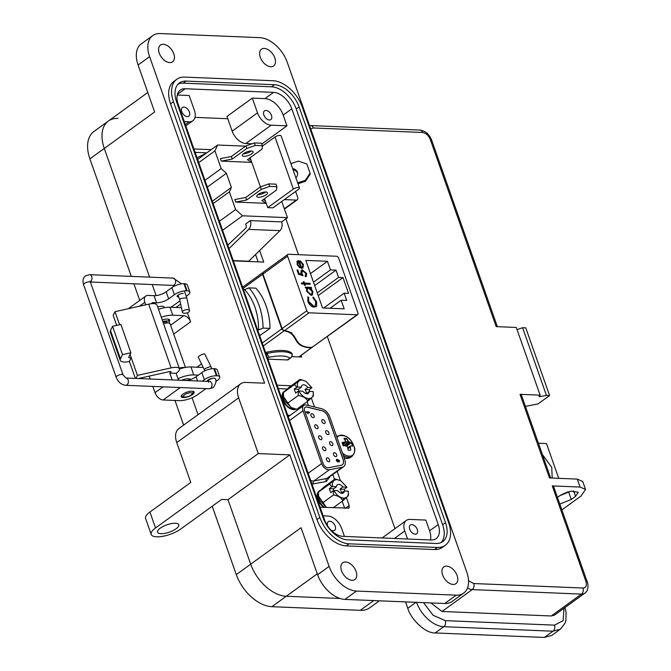 <?xml version="1.0" encoding="UTF-8"?>
<svg xmlns="http://www.w3.org/2000/svg" width="671" height="671" viewBox="0 0 671 671"><rect width="100%" height="100%" fill="white"/><g stroke="black" fill="none" stroke-linecap="round" stroke-linejoin="round"><path stroke-width="1.01" d="M195.127 152.351L206.811 152.837L195.127 152.351M255.559 254.502L258.15 261.875L255.559 254.502M278.331 388.61L287.129 388.97M307.125 401.703L308.467 405.502M332.774 474.523L334.493 479.413M342.185 501.254L344.651 508.257M285.863 218.821L298.494 254.686M327.339 336.59L394.976 528.647M194.976 117.375L227.796 118.733M259.652 250.501L263.737 262.101L233.34 260.851M193.927 148.945L211.197 149.658M301.128 355.563L301.64 357.022L292.103 356.628M311.378 398.146L314.489 406.97M337.152 471.344L340.382 480.511M346.437 497.697L349.188 505.515L349.054 508.106L320.109 507.242M277.131 385.204L291.248 385.783M346.152 446.324L351.319 442.843A19.4 7.683 156.5 0 0 349.767 442.332L345.976 445.603M350.983 445.804L350.983 445.804A19.4 5.611 -15.4 0 1 352.493 446.19A6.811 4.169 54.1 0 0 352.099 444.521A6.811 4.169 54.1 0 0 351.319 442.843M344.013 445.754L342.965 444.277L348.056 440.797A19.4 14.787 -83.9 0 0 346.605 438.591A6.811 4.169 54.1 0 0 345.196 438.297A6.811 4.169 54.1 0 0 343.946 438.482A19.4 12.707 89.1 0 1 345.305 440.679L345.347 440.805A19.342 9.092 111.5 0 1 345.422 441.543L345.339 441.728A19.342 1.912 142.2 0 0 344.768 442.088L342.529 444.101A6.811 4.169 54.1 0 0 343.309 445.812A19.4 5.611 -15.4 0 1 345.875 445.594L349.666 442.29A19.342 12.397 174.4 0 0 348.979 441.879L344.038 445.737M342.47 453.034A11.868 7.272 54.1 0 0 352.208 455.424A11.868 7.272 54.1 0 0 353.843 445.972A11.868 7.272 54.1 0 0 345.406 436.116A11.868 7.272 54.1 0 0 337.094 437.76M350.455 446.081L347.704 447.783M347.855 448.656L350.321 447.096A19.342 11.164 -60.3 0 0 350.371 446.265M350.321 447.096L347.872 448.79M345.875 445.594L346.01 445.611A19.342 10.333 2.5 0 1 346.823 445.93L347.041 446.131A19.342 14.166 58.9 0 1 347.528 446.978L347.578 447.129A19.4 12.707 89.1 0 1 348.031 450.065A6.811 4.169 54.1 0 0 350.514 450.224A6.811 4.169 54.1 0 0 350.681 450.174A19.4 14.787 -83.9 0 0 350.329 447.238M342.512 444.051L344.651 442.122A19.4 7.683 156.5 0 0 342.135 442.466A6.811 4.169 54.1 0 0 342.537 444.127M345.364 441.703L342.579 444.261L345.422 441.543M348.056 440.797L343.032 444.412M343.795 445.552L348.761 441.677A19.342 16.23 -119.9 0 0 348.148 440.914M345.079 440.268L346.605 438.591M311.956 484.101L326.274 481.518L330.132 476.435M334.393 452.69A2.231 1.367 -125.9 0 1 336.456 454.284A2.231 1.367 -125.9 0 1 336.397 456.465A2.231 1.367 -125.9 0 1 335.785 456.632A2.231 1.367 -125.9 0 1 333.722 455.039A2.231 1.367 -125.9 0 1 333.789 452.858A2.231 1.367 -125.9 0 1 334.393 452.69M319.589 435.781A2.231 1.367 -125.9 0 1 321.652 437.375A2.231 1.367 -125.9 0 1 321.594 439.555A2.231 1.367 -125.9 0 1 320.981 439.723A2.231 1.367 -125.9 0 1 318.918 438.129A2.231 1.367 -125.9 0 1 318.977 435.949A2.231 1.367 -125.9 0 1 319.589 435.781M311.822 413.73A2.231 1.367 -125.9 0 1 313.885 415.324A2.231 1.367 -125.9 0 1 313.827 417.505A2.231 1.367 -125.9 0 1 313.214 417.672A2.231 1.367 -125.9 0 1 311.151 416.079A2.231 1.367 -125.9 0 1 311.218 413.898A2.231 1.367 -125.9 0 1 311.822 413.73M326.634 430.639A2.231 1.367 -125.9 0 1 328.698 432.233A2.231 1.367 -125.9 0 1 328.631 434.414A2.231 1.367 -125.9 0 1 328.018 434.582A2.231 1.367 -125.9 0 1 325.955 432.988A2.231 1.367 -125.9 0 1 326.022 430.807A2.231 1.367 -125.9 0 1 326.634 430.639M322.751 419.61A2.231 1.367 -125.9 0 1 324.814 421.203A2.231 1.367 -125.9 0 1 324.747 423.393A2.231 1.367 -125.9 0 1 324.135 423.56A2.231 1.367 -125.9 0 1 322.072 421.958A2.231 1.367 -125.9 0 1 322.139 419.778A2.231 1.367 -125.9 0 1 322.751 419.61M330.518 441.661A2.231 1.367 -125.9 0 1 332.581 443.254A2.231 1.367 -125.9 0 1 332.514 445.435A2.231 1.367 -125.9 0 1 331.902 445.611A2.231 1.367 -125.9 0 1 329.838 444.009A2.231 1.367 -125.9 0 1 329.906 441.828A2.231 1.367 -125.9 0 1 330.518 441.661M315.705 424.751A2.231 1.367 -125.9 0 1 317.769 426.353A2.231 1.367 -125.9 0 1 317.71 428.534A2.231 1.367 -125.9 0 1 317.098 428.702A2.231 1.367 -125.9 0 1 315.035 427.108A2.231 1.367 -125.9 0 1 315.093 424.919A2.231 1.367 -125.9 0 1 315.705 424.751M323.472 446.802A2.231 1.367 -125.9 0 1 325.536 448.396A2.231 1.367 -125.9 0 1 325.477 450.585A2.231 1.367 -125.9 0 1 324.865 450.753A2.231 1.367 -125.9 0 1 322.801 449.159A2.231 1.367 -125.9 0 1 322.86 446.97A2.231 1.367 -125.9 0 1 323.472 446.802M327.356 457.832A2.231 1.367 -125.9 0 1 329.419 459.425A2.231 1.367 -125.9 0 1 329.36 461.606A2.231 1.367 -125.9 0 1 328.748 461.774A2.231 1.367 -125.9 0 1 326.685 460.18A2.231 1.367 -125.9 0 1 326.743 457.999A2.231 1.367 -125.9 0 1 327.356 457.832M313.374 484.051A2.281 1.736 78.9 0 1 313.86 480.99L329.352 469.767A6.853 4.202 -125.9 0 1 328.547 469.826A6.853 4.202 -125.9 0 1 321.602 463.56L308.148 473.298M327.834 467.804A4.571 2.801 -125.9 0 1 323.204 463.627L304.617 410.845A4.571 2.801 -125.9 0 1 305.146 407.272A4.571 2.801 -125.9 0 1 306.983 407.012L322.063 410.702A6.853 4.202 -125.9 0 1 328.144 416.842L343.141 459.417A6.853 4.202 -125.9 0 1 342.344 464.768A6.853 4.202 -125.9 0 1 341.271 465.229L328.371 467.762A4.571 2.801 -125.9 0 1 327.834 467.804M289.889 415.5L287.674 415.156M289.562 420.516L303.015 410.778A6.853 4.202 -125.9 0 1 303.804 405.427A6.853 4.202 -125.9 0 1 306.555 405.032L321.644 408.723A9.134 5.603 -125.9 0 1 329.755 416.909L344.743 459.484A9.134 5.603 -125.9 0 1 343.686 466.622A9.134 5.603 -125.9 0 1 342.252 467.234L326.752 478.448A9.134 5.603 54.1 0 0 328.194 477.836L343.686 466.622M329.352 469.767L342.252 467.234M303.015 410.778L321.602 463.56M337.832 461.95L336.322 460.616L336.498 459.484L337.454 459.291L339.627 460.818L339.182 461.9L339.048 460.683L337.899 460.029L338.436 460.784L337.832 461.95L338.276 461.841M338.83 461.111L339.048 460.683M342.311 464.793A6.853 4.202 54.1 0 0 343.066 459.467L328.077 416.892A6.853 4.202 54.1 0 0 321.996 410.753L306.907 407.071A4.571 2.801 54.1 0 0 305.112 407.305M308.106 413.68L306.026 411.835L309.272 411.969L309.549 412.757L307.234 412.665L308.106 413.68M336.431 459.543L337.454 459.291M338.436 460.784L337.689 462.051M337.899 460.029L338.285 460.893M338.687 461.212L338.905 460.784L338.687 461.212M339.627 460.818L339.031 462.009M337.312 459.4L339.484 460.918M307.234 412.665L307.964 413.789M309.272 411.969L309.365 412.749M306.068 411.952L309.121 412.078M337.84 460.625L337.379 461.262L337.698 460.725L337.379 461.262L336.716 460.734L337.186 460.063L337.84 460.625L337.53 461.162L336.859 460.625L337.186 460.063M298.343 395.462C303.149 396.175 306.286 398.096 307.771 401.233L313.34 396.083L313.231 391.814A14.913 5.125 160.6 0 0 313.206 391.646A14.913 5.125 160.6 0 0 313.198 391.596C313.751 396.091 312.208 398.423 308.576 398.582C304.726 398.113 301.472 395.588 298.83 391A14.913 5.125 160.6 0 0 298.234 391.193L298.343 395.462L287.238 403.506C284.286 401.09 283.003 397.45 283.388 392.585L288.966 387.435L300.08 379.392L294.502 384.542L296.825 387.209A14.913 5.125 -19.4 0 1 297.429 387.016C296.876 382.52 298.41 380.189 302.042 380.029L305.833 381.229L311.789 387.612A14.913 5.125 -19.4 0 1 311.822 387.83L309.23 389.708L304.936 389.532A5.083 3.112 -125.9 0 1 306.001 391.537A5.083 3.112 -125.9 0 1 306.337 393.516L309.214 391.428L313.198 391.596M298.788 391.017A5.083 3.112 -125.9 0 1 298.536 389.264L301.413 387.184A5.083 3.112 54.1 0 1 302.327 385.188A5.083 3.112 54.1 0 1 307.813 387.444L304.936 389.532M308.576 398.582A15.081 10.728 -87.6 0 1 307.771 401.233L296.657 409.276L290.904 407.431L283.464 396.569M291.566 407.792L287.238 403.506M309.843 391.453L309.23 389.708M305.833 381.237L300.08 379.392A15.081 10.728 -87.6 0 1 302.042 380.029M296.825 387.209L294.233 389.088L295.634 393.072L298.234 391.193M283.59 397.341L283.388 392.577L294.502 384.542M311.789 387.612L307.813 387.444M294.233 389.088L298.536 389.264M297.429 387.016L301.413 387.184M309.214 391.428A5.083 3.112 54.1 0 1 308.291 393.424A5.083 3.112 54.1 0 1 302.814 391.168L298.83 391M333.403 495.022C338.209 495.726 341.346 497.647 342.831 500.792L348.4 495.634L348.283 491.365A14.913 5.125 160.6 0 0 348.266 491.206A14.913 5.125 160.6 0 0 348.257 491.147C348.811 495.651 347.268 497.983 343.636 498.134C339.786 497.672 336.532 495.139 333.89 490.56A14.913 5.125 160.6 0 0 333.286 490.753L333.403 495.022L322.298 503.065C319.346 500.641 318.062 497.001 318.448 492.145L324.026 486.987L335.139 478.943L329.562 484.101L331.885 486.769A14.913 5.125 -19.4 0 1 332.489 486.576C331.935 482.072 333.47 479.748 337.102 479.589L340.893 480.788L346.848 487.171A14.913 5.125 -19.4 0 1 346.882 487.389L344.29 489.26L339.996 489.084A5.083 3.112 -125.9 0 1 341.061 491.097A5.083 3.112 -125.9 0 1 341.396 493.068L344.273 490.987L348.257 491.147M333.848 490.568A5.083 3.112 -125.9 0 1 333.588 488.823L336.473 486.735A5.083 3.112 54.1 0 1 337.387 484.747A5.083 3.112 54.1 0 1 342.873 487.003L339.996 489.084M326.249 507.15L318.524 496.121M325.963 506.991L322.298 503.065M348.266 491.206L348.4 495.634M333.168 507.779L342.831 500.792A15.081 10.728 -87.6 0 0 343.636 498.134M344.902 491.013L344.29 489.26M340.893 480.788L335.139 478.943A15.081 10.728 -87.6 0 1 337.102 479.589M331.885 486.769L329.293 488.647L330.694 492.631L333.286 490.753M318.65 496.892L318.448 492.128L329.562 484.101M346.848 487.171L342.873 487.003M329.293 488.647L333.588 488.823M332.489 486.576L336.473 486.735M344.273 490.987A5.083 3.112 54.1 0 1 343.351 492.975A5.083 3.112 54.1 0 1 337.874 490.719L333.89 490.56M323.917 507.402A10.677 6.542 -125.9 0 1 317.635 498.754A10.677 6.542 -125.9 0 1 319.086 491.088A10.677 6.542 -125.9 0 1 319.295 490.946M295.97 409.184A10.677 6.542 -125.9 0 1 284.672 403.565A10.677 6.542 -125.9 0 1 284.026 391.529A10.677 6.542 -125.9 0 1 284.236 391.394M243.053 288.438L262.579 274.296L281.795 328.857L262.269 342.998M259.677 335.659L270.036 328.379A54.594 38.834 -87.6 0 0 255.869 288.161L248.924 287.867A54.594 38.834 92.4 0 1 263.082 328.094L270.036 328.379M309.079 312.812L357.073 314.783L311.94 347.461C291.566 347.402 300.205 333.177 284.571 330.551L309.079 312.812A2.248 1.376 -125.9 0 1 306.798 310.757L282.164 328.589A2.248 1.376 54.1 0 0 282.608 329.436L282.239 329.704A2.248 1.376 -125.9 0 1 281.795 328.857M282.986 329.805L284.202 330.82C299.476 333.286 291.071 347.653 311.579 347.721L298.889 356.905M282.374 329.822L284.571 330.551M262.579 274.296A2.248 1.376 -125.9 0 1 262.436 273.466L262.822 273.483M262.436 273.466L262.806 273.198A2.248 1.376 54.1 0 0 262.948 274.036L287.591 256.196A2.248 1.376 -125.9 0 1 287.851 254.443A2.248 1.376 -125.9 0 1 288.463 254.267L336.456 256.247A2.248 1.376 -125.9 0 1 338.738 258.301L357.945 312.862A2.248 1.376 -125.9 0 1 357.685 314.615A2.248 1.376 -125.9 0 1 357.073 314.783M242.617 287.188L263.141 272.359M257.773 330.241L263.082 328.094M243.615 290.023L248.924 287.867M323.69 307.989L344.139 293.185L346.706 300.465L341.17 300.239L330.098 308.257M313.483 282.206L330.484 269.893L336.02 270.119L314.674 285.578M336.02 270.119L338.587 277.408L317.24 292.858M318.188 295.55L342.998 277.584L348.551 293.37L344.139 293.185M292.338 354.54L291.315 357.467L289.922 358.088C286.064 355.563 279.119 355.278 269.088 357.232L267.075 353.491A35.169 12.095 -19.4 0 1 292.338 354.54L291.893 353.281A35.169 12.095 160.6 0 0 266.63 352.233L265.75 352.879M287.591 256.196L306.798 310.757M282.164 328.589L262.948 274.036M330.484 269.893L327.456 261.296L305.808 260.407L322.55 307.947L344.198 308.836L341.17 300.239M300.491 260.977L300.432 261.807L302.722 264.693L302.386 267.15L301.455 267.41L299.031 260.524L297.211 261.271L297.102 264.324L299.3 267.377L301.648 268.35L302.948 267.997L303.426 264.609L300.491 260.977M301.346 282.977L301.682 283.925L304.148 284.026L304.617 285.376L305.372 285.41L304.894 284.059L310.245 284.278L309.918 283.33L304.559 283.112L304.089 281.761L303.334 281.728L303.812 283.078L301.346 282.977M308.744 297.681L307.947 296.834L307.821 301.354C309.222 304.81 311.336 306.756 314.162 307.201L316.67 305.993L316.595 301.707L313.231 297.052L313.022 297.857L315.739 301.673L315.269 305.901L313.885 306.261L308.694 301.447L308.744 297.681L307.695 297.219M342.998 277.584L338.587 277.408M311.344 287.389L305.238 287.138L305.573 288.077L306.697 288.127L306.563 291.189L311.126 295.366L312.367 295.047L312.887 291.482L310.623 288.287L311.68 288.329L311.344 287.389L311.21 288.312M297.849 270.061L296.993 270.019L298.52 274.347L303.074 275.596L301.833 273.256L302.78 270.79L305.842 273.55L305.154 275.815L305.49 276.762L306.295 276.46L306.714 273.642L302.478 269.851L301.296 270.145L300.91 273.055L301.514 274.296L299.115 273.642L297.849 270.061L297.488 270.321L298.746 273.902L299.115 273.642M305.196 275.915L305.607 275.622L305.154 275.815M301.858 271.134L302.78 270.79M327.456 261.296L310.455 273.609M311.94 347.461L357.685 314.615M312.535 346.815L299.249 356.922M297.672 342.369L291.239 332.413M291.315 357.467L288.228 359.706A3.145 1.929 -125.9 0 1 287.364 359.941L267.947 359.144M266.186 354.137L267.075 353.491L266.63 352.233M300.122 261.245L303.057 264.869L303.426 264.609M303.057 264.869L302.755 268.115M296.842 261.539L299.031 260.524M298.67 260.784L301.094 267.67L301.455 267.41M301.094 267.67L302.185 267.276M301.447 283.263L303.812 283.078M303.435 282.013L304.089 281.761M303.72 282.03L304.198 283.38L304.559 283.112M304.198 283.38L309.918 283.33M309.549 283.598L309.784 284.261M304.902 285.393L304.894 284.059M308.694 301.447L308.375 297.941M308.333 301.715L313.516 306.521L313.885 306.261M313.516 306.521L315.076 306.026M312.862 297.312L316.234 301.967L316.595 301.707M316.234 301.967L316.67 305.993M316.301 306.253L315.806 306.857M305.339 287.414L310.975 287.649M312.887 291.482L312.527 291.742L310.254 288.555L310.623 288.287M312.527 291.742L312.183 295.156M298.746 273.902L301.514 274.296M301.128 270.287L302.478 269.851M302.109 270.111L306.353 273.911L306.714 273.642M306.353 273.911L306.11 276.578M302.411 271.059L301.833 273.256M301.464 273.525L302.713 275.865M298.738 266.58L300.675 267.276L298.738 266.58L297.463 264.567L298.251 261.698M297.958 261.816L298.62 261.438L300.675 267.276M311.529 294.275L310.438 294.686L306.941 291.474L307.503 288.605M299.107 266.312L297.832 264.307L297.463 264.567M297.832 264.307L298.62 261.438M306.941 291.474L307.67 288.455L308.635 288.203L312.132 291.415L311.721 294.158L310.807 294.418L307.31 291.206M295.869 177.773A5.712 5.351 -7.2 0 0 292.657 168.639M293.017 169.662A5.712 5.351 172.8 0 1 297.63 173.747M265.783 191.981A5.712 1.963 160.6 0 0 259.643 193.558A5.712 1.963 160.6 0 0 256.741 196.528A5.712 1.963 160.6 0 0 258.469 197.274A5.712 1.963 160.6 0 0 264.609 195.706A5.712 1.963 160.6 0 0 267.511 192.736A5.712 1.963 160.6 0 0 265.783 191.981M251.357 151.017A5.712 1.963 160.6 0 0 245.217 152.594A5.712 1.963 160.6 0 0 242.315 155.563A5.712 1.963 160.6 0 0 244.043 156.309A5.712 1.963 160.6 0 0 250.191 154.741A5.712 1.963 160.6 0 0 253.084 151.772A5.712 1.963 160.6 0 0 251.357 151.017M204.974 180.314L221.178 168.58L226.395 173.277L231.378 187.444L229.373 191.847L213.168 203.573M281.761 201.459L287.465 217.664L242.558 215.81L235.605 209.545L229.373 191.847M295.609 191.428L297.63 197.148A3.422 2.097 -125.9 0 1 297.228 199.824A3.422 2.097 -125.9 0 1 296.288 200.084L284.345 199.589M221.178 168.58L214.946 150.874L217.622 145.011L245.628 146.161M267.729 207.624L293.353 189.079L275.001 136.993A3.716 1.275 -19.4 0 1 278.683 135.492A3.716 1.275 -19.4 0 1 281.115 135.861L299.459 187.955A3.716 1.275 160.6 0 1 298.561 189.297L272.946 207.842L267.729 207.624L266.219 203.33L235.739 202.072L246.651 200.008L261.271 189.423L269.667 186.412L276.88 186.714L276.502 190.052L261.883 200.637L266.219 203.33L264.584 198.683M276.88 186.714L275.991 184.181L268.777 183.888L260.382 186.89L245.762 197.475L234.85 199.547L235.739 202.072M262.789 193.609L262.395 192.485M260.423 186.882L251.793 162.365L221.321 161.107L232.225 159.044L246.844 148.459L255.24 145.448L262.453 145.741L262.076 149.088L247.465 159.673L251.793 162.365L250.157 157.719M262.453 145.741L261.564 143.217L254.351 142.923L245.955 145.926L231.336 156.511L220.424 158.582L221.321 161.107M197.635 159.48L217.622 145.011M198.742 162.608L214.946 150.874M207.356 187.066L226.395 173.277M231.378 187.444L212.338 201.225M219.4 221.279L235.605 209.545M222.571 230.279L242.558 215.81M227.813 245.167L245.687 228.207A1.904 1.359 -87.6 0 0 246.182 225.733L245.594 224.047L250.342 220.608L281.619 221.891L287.465 217.664M281.619 221.891A6.853 4.873 92.4 0 1 279.941 230.656L248.488 261.472M197.048 157.794L206.517 153.047M250.342 220.608A6.853 4.873 92.4 0 1 248.664 229.365L229.021 248.58M248.689 261.22L233.248 260.591M275.001 136.993L262.411 146.102M299.459 187.955A3.716 1.275 160.6 0 0 297.027 187.578A3.716 1.275 160.6 0 0 293.353 189.079M251.189 151.017A5.712 1.963 -19.4 0 1 243.321 153.785M250.904 159.832L248.924 158.608M254.351 142.923L255.24 145.448M245.955 145.926L246.844 148.459M231.336 156.511L232.225 159.044M265.615 191.981A5.712 1.963 -19.4 0 1 257.748 194.749M265.322 200.797L263.351 199.572M268.777 183.888L269.667 186.412M260.382 186.89L261.271 189.423M245.762 197.475L246.651 200.008M305.464 181.321L310.187 174.158L310.061 173.16L305.339 180.323L305.464 181.321L297.974 183.745M290.879 163.598L298.57 161.107L306.857 164.059L310.061 173.16M305.339 180.323L297.647 182.814M130.065 354.431L131.206 357.693L129.386 361.426A12.304 4.227 -19.4 0 1 120.277 360.402A12.304 4.227 -19.4 0 1 120.461 358.859L122.533 354.624L130.879 352.77L128.807 356.997A3.313 1.141 160.6 0 0 128.757 357.417A3.313 1.141 160.6 0 0 131.206 357.693L137.438 375.391L171.139 367.893A11.239 3.867 -19.4 0 1 179.459 368.832A11.239 3.867 -19.4 0 1 176.75 372.883L176.112 373.344L169.797 373.084L170.434 372.623A2.248 0.772 160.6 0 0 170.979 371.818A2.248 0.772 160.6 0 0 170.3 371.516A2.248 0.772 160.6 0 0 169.318 371.625L138.327 378.528M192.057 391.21A6.853 2.357 160.6 0 0 184.684 393.089A6.853 2.357 160.6 0 0 181.204 396.662A6.853 2.357 160.6 0 0 183.275 397.559A6.853 2.357 160.6 0 0 190.648 395.672A6.853 2.357 160.6 0 0 194.129 392.107A6.853 2.357 160.6 0 0 192.057 391.21M212.548 378.385A3.825 1.317 160.6 0 0 208.765 379.551A3.825 1.317 160.6 0 0 207.054 381.354M164.412 307.704L164.21 307.142A6.853 2.357 160.6 0 0 162.13 306.244A6.853 2.357 160.6 0 0 157.668 306.957M183.2 293.403A3.825 1.317 160.6 0 0 179.09 294.46A3.825 1.317 160.6 0 0 177.152 296.448A3.825 1.317 160.6 0 0 178.31 296.951A3.825 1.317 160.6 0 0 178.729 296.943M179.459 368.832L157.014 305.104A11.239 3.867 160.6 0 0 148.702 304.164L115.001 311.671L119.606 324.739M135.961 378.427L137.438 375.391M129.386 361.426L135.357 378.402M115.001 311.671L113.173 315.404L116.687 325.385M176.112 373.344L177.89 378.402A2.281 1.401 54.1 0 0 179.358 380.214M172.204 379.92L169.797 373.084M120.277 360.402L110.304 332.078A12.304 4.227 -19.4 0 1 110.489 330.535L112.56 326.307L120.897 324.445L130.879 352.77M145.758 304.819L144.869 302.285A7.993 4.898 -125.9 0 1 145.792 296.037A7.993 4.898 -125.9 0 1 147.989 295.433L154.095 295.685L156.595 302.764A8.991 3.095 160.6 0 0 168.656 298.863L174.41 294.695A8.991 3.095 -19.4 0 1 186.479 290.786L187.108 290.82A8.991 3.095 -19.4 0 1 189.834 291.994A8.991 3.095 -19.4 0 1 187.67 295.24L186.228 296.288M151.797 303.326L152.778 302.613A2.281 1.401 54.1 0 0 152.158 302.78A2.281 1.401 54.1 0 0 151.738 303.686M152.778 302.613L156.595 302.764M205.98 388.61L197.45 394.783A13.487 4.638 -19.4 0 1 179.35 400.646L163.137 399.975A7.993 4.898 -125.9 0 1 155.035 392.669L152.837 386.421M150.229 379.014L149.197 376.104M128.32 308.702A7.993 4.898 -125.9 0 1 128.53 308.534L145.792 296.037M202.256 381.162L204.336 379.66A8.991 3.095 -19.4 0 1 216.398 375.752L217.027 375.777A8.991 3.095 -19.4 0 1 219.752 376.959A8.991 3.095 -19.4 0 1 217.589 380.205L215.836 381.472M197.576 380.969L196.083 376.75A8.991 3.095 -19.4 0 1 186.404 380.507M112.56 326.307L122.533 354.624M168.656 298.863L166.165 291.784A8.991 3.095 -19.4 0 1 154.095 295.685M166.165 291.784L171.919 287.616A8.991 3.095 -19.4 0 1 183.988 283.707L184.617 283.732A8.991 3.095 -19.4 0 1 187.343 284.915L189.834 291.994M179.962 300.818L171.046 307.276M196.083 376.75L201.837 372.581A8.991 3.095 -19.4 0 1 213.906 368.673L214.535 368.698A8.991 3.095 -19.4 0 1 217.261 369.88L219.752 376.959M184.03 396.863A4.571 1.568 -19.4 0 1 185.179 394.422A4.571 1.568 -19.4 0 1 190.774 392.787A4.571 1.568 -19.4 0 1 192.057 394.036A4.571 1.568 -19.4 0 1 184.928 397.022A4.571 1.568 -19.4 0 1 184.03 396.863L181.405 395.815A6.853 2.357 -19.4 0 1 181.313 395.781M193.491 391.487A6.853 2.357 -19.4 0 1 193.441 391.579L192.057 394.036M179.224 368.161A6.853 2.357 -19.4 0 1 184.701 367.582M185.448 367.44L170.082 323.825A6.853 2.357 160.6 0 0 163.548 323.64M179.484 368.916A4.571 1.568 -19.4 0 1 180.65 368.639M167.347 322.927L167.222 322.558A4.571 1.568 160.6 0 0 163.095 322.365M169.025 323.061A6.853 2.357 160.6 0 0 169.369 321.795A6.853 2.357 160.6 0 0 162.835 321.619M211.759 368.79L211.097 366.911L210.073 366.651L205.276 368.513L204.378 369.763L198.247 357.232A3.649 0.788 153.9 0 1 199.195 356.083A3.649 0.788 153.9 0 1 202.625 354.296A3.649 0.788 153.9 0 1 204.798 354.028L211.097 366.911M179.769 299.903L180.616 298.486L186.781 297.849L189.524 310.681A3.649 1.686 -12.1 0 1 188.677 312.107A3.649 1.686 -12.1 0 1 184.886 313.256A3.649 1.686 -12.1 0 1 182.395 312.208A3.649 1.686 -12.1 0 1 183.242 310.782A3.649 1.686 -12.1 0 1 187.041 309.625A3.649 1.686 -12.1 0 1 189.524 310.681M379.375 600.813L369.897 607.666A35.068 21.497 -125.9 0 1 360.268 610.325L271.872 606.685A35.068 21.497 -125.9 0 1 236.301 574.602L212.229 506.244M183.653 425.095L174.98 400.461M139.744 300.415L133.89 283.791M131.281 276.385L89.897 158.859A35.068 21.497 -125.9 0 1 93.957 131.474L108.35 121.057A35.068 21.497 -125.9 0 1 117.97 118.398M152.728 35.588A26.974 16.532 -125.9 0 1 160.134 33.55L259.903 37.66A26.974 16.532 -125.9 0 1 287.263 62.336L466.764 572.061A26.974 16.532 -125.9 0 1 463.644 593.13A26.974 16.532 -125.9 0 1 456.238 595.169L356.469 591.059A26.974 16.532 -125.9 0 1 329.109 566.383L289.847 454.879L258.268 453.579L238.641 397.828A17.983 11.021 -125.9 0 1 240.721 383.787A17.983 11.021 -125.9 0 1 245.661 382.42L264.6 383.2L149.608 56.666A26.974 16.532 -125.9 0 1 152.728 35.588L141.22 43.925A26.974 16.532 -125.9 0 0 138.1 64.995L154.649 111.99L104.29 148.442A35.068 21.497 -125.9 0 1 108.35 121.057A35.068 21.497 -125.9 0 0 104.29 148.442L149.608 277.14L104.29 148.442L89.897 158.859M271.872 606.685L286.257 596.267L340.088 598.482L286.257 596.267A35.068 21.497 -125.9 0 1 250.694 564.185L227.972 499.677L221.656 499.417L180.801 529A17.983 6.182 160.6 0 1 162.969 536.272A17.983 6.182 160.6 0 1 151.201 534.452L145.599 518.524A17.983 6.182 -19.4 0 1 149.927 512.032L155.538 527.96L258.268 453.579M198.046 414.678L192.082 397.769L198.046 414.678M156.108 295.592L152.216 284.546L156.108 295.592M264.324 48.438A10.342 6.341 54.1 0 0 261.48 49.226A10.342 6.341 54.1 0 0 261.187 59.35A10.342 6.341 54.1 0 0 270.774 66.756A10.342 6.341 54.1 0 0 273.609 65.976A10.342 6.341 54.1 0 0 273.902 55.844A10.342 6.341 54.1 0 0 264.324 48.438M163.288 44.278A10.342 6.341 54.1 0 0 160.453 45.058A10.342 6.341 54.1 0 0 160.159 55.19A10.342 6.341 54.1 0 0 169.746 62.596A10.342 6.341 54.1 0 0 172.581 61.807A10.342 6.341 54.1 0 0 172.875 51.684A10.342 6.341 54.1 0 0 163.288 44.278M345.599 561.962A10.342 6.341 54.1 0 0 342.755 562.743A10.342 6.341 54.1 0 0 342.462 572.875A10.342 6.341 54.1 0 0 352.049 580.281A10.342 6.341 54.1 0 0 354.892 579.501A10.342 6.341 54.1 0 0 355.185 569.369A10.342 6.341 54.1 0 0 345.599 561.962M446.626 566.123A10.342 6.341 54.1 0 0 443.791 566.911A10.342 6.341 54.1 0 0 443.497 577.035A10.342 6.341 54.1 0 0 453.076 584.441A10.342 6.341 54.1 0 0 455.919 583.661A10.342 6.341 54.1 0 0 456.213 573.529A10.342 6.341 54.1 0 0 446.626 566.123M162.239 319.941A7.415 2.55 -19.4 0 1 169.654 320.025A7.415 2.55 -19.4 0 1 169.243 321.434M181.581 380.306A7.415 2.55 -19.4 0 1 190.539 379.492M160.973 533.688A11.239 3.867 -19.4 0 1 157.568 532.212A11.239 3.867 -19.4 0 1 163.271 526.358A11.239 3.867 -19.4 0 1 175.366 523.271A11.239 3.867 -19.4 0 1 178.771 524.747A11.239 3.867 -19.4 0 1 173.059 530.602A11.239 3.867 -19.4 0 1 160.973 533.688M411.835 524.596A5.393 3.305 54.1 0 0 410.358 525.007A5.393 3.305 54.1 0 0 410.199 530.291A5.393 3.305 54.1 0 0 415.198 534.158A5.393 3.305 54.1 0 0 416.683 533.747A5.393 3.305 54.1 0 0 416.834 528.463A5.393 3.305 54.1 0 0 411.835 524.596M330.82 529.939A5.393 3.305 54.1 0 0 334.594 530.367A5.393 3.305 54.1 0 0 335.223 526.148A5.393 3.305 54.1 0 0 328.27 521.627A5.393 3.305 54.1 0 0 327.641 525.838A5.393 3.305 54.1 0 0 327.775 526.181M181.799 111.688A5.393 3.305 54.1 0 0 188.752 116.217A5.393 3.305 54.1 0 0 189.373 111.998A5.393 3.305 54.1 0 0 182.42 107.477A5.393 3.305 54.1 0 0 181.799 111.688M265.993 110.447A5.393 3.305 54.1 0 0 264.508 110.858A5.393 3.305 54.1 0 0 264.357 116.142A5.393 3.305 54.1 0 0 269.356 120.008A5.393 3.305 54.1 0 0 270.841 119.597A5.393 3.305 54.1 0 0 270.992 114.313A5.393 3.305 54.1 0 0 265.993 110.447M317.274 573.806L286.257 596.267A35.068 21.497 -125.9 0 1 250.694 564.185L227.972 499.677L289.847 454.879M149.927 512.032L190.79 482.449L176.767 442.625A17.983 11.021 -125.9 0 1 178.855 428.576L240.721 383.787M463.644 593.13L452.128 601.459A26.974 16.532 -125.9 0 1 444.722 603.506L344.953 599.396A26.974 16.532 -125.9 0 1 317.601 574.72L301.053 527.725L236.301 574.602M176.783 79.279L173.906 81.359A28.778 17.639 54.1 0 0 170.577 103.837L316.98 519.58A28.778 17.639 54.1 0 0 346.161 545.892L434.565 549.541A28.778 17.639 54.1 0 0 442.466 547.36L445.343 545.28A28.778 17.639 -125.9 0 1 437.442 547.452L349.037 543.812A28.778 17.639 -125.9 0 1 319.857 517.492L173.454 101.749A28.778 17.639 -125.9 0 1 176.783 79.279A28.778 17.639 -125.9 0 1 184.684 77.098L273.089 80.738A28.778 17.639 -125.9 0 1 302.269 107.058L448.673 522.801A28.778 17.639 -125.9 0 1 445.343 545.28M187.427 312.761L190.623 321.82A6.744 4.135 54.1 0 0 183.779 315.655L172.732 315.194A15.735 5.41 160.6 0 0 161.292 317.24M158.482 309.272A15.735 5.41 -19.4 0 1 169.931 307.234L180.977 307.687A6.744 4.135 54.1 0 0 181.43 307.679M179.509 369.008A15.735 5.41 -19.4 0 1 190.958 366.97L202.013 367.423A6.744 4.135 54.1 0 0 203.154 367.272M198.331 375.123L193.768 374.93A15.735 5.41 160.6 0 0 178.008 378.696M155.538 527.96A17.983 6.182 160.6 0 0 151.201 534.452M436.041 543.476A24.282 14.879 54.1 0 0 442.709 541.64A24.282 14.879 54.1 0 0 445.519 522.675L299.107 106.932A24.282 14.879 54.1 0 0 274.489 84.722L186.085 81.082A24.282 14.879 54.1 0 0 179.425 82.919A24.282 14.879 54.1 0 0 176.607 101.883L323.019 517.626A24.282 14.879 54.1 0 0 347.637 539.828L436.041 543.476M178.083 84.101A24.282 14.879 -125.9 0 1 183.208 83.162L271.612 86.811A24.282 14.879 -125.9 0 1 296.23 109.012L442.642 524.756A24.282 14.879 -125.9 0 1 441.166 542.537M431.201 539.979A17.983 11.021 54.1 0 0 436.133 538.62A17.983 11.021 54.1 0 0 438.222 524.571L291.81 108.828A17.983 11.021 54.1 0 0 273.575 92.38L185.171 88.74A17.983 11.021 54.1 0 0 180.239 90.099A17.983 11.021 54.1 0 0 178.15 104.148L324.563 519.891A17.983 11.021 54.1 0 0 342.797 536.339L431.201 539.979M177.236 95.014L189.172 95.508L194.355 110.245A13.487 8.27 -125.9 0 1 192.795 120.78A13.487 8.27 -125.9 0 1 189.096 121.803L184.299 121.602M251.977 143.77L245.854 143.519A13.487 8.27 -125.9 0 1 232.174 131.18L226.991 116.444L252.313 98.109L264.944 98.629A17.983 11.021 -125.9 0 1 283.179 115.085L286.962 125.829L261.849 144.022M407.574 539.006L404.747 530.979A13.487 8.27 -125.9 0 1 406.307 520.444A13.487 8.27 -125.9 0 1 410.015 519.421L425.8 520.075L429.583 530.82A17.983 11.021 -125.9 0 1 430.497 539.954M323.137 515.84L327.926 516.041A13.487 8.27 -125.9 0 1 341.606 528.379L344.433 536.406M286.962 125.829L271.176 125.183A13.487 8.27 -125.9 0 1 257.505 112.845L252.313 98.109M542.369 454.493L551.755 467.326L552.183 478.062M468.526 580.709L473.718 583.535L582.956 588.031C586.051 587.746 587.041 585.565 585.942 581.489A4.496 1.543 -19.4 0 1 587.301 582.076L553.642 486.5L552.283 485.913L580.063 487.054L577.261 479.094L549.482 477.945L520.025 394.322L540.13 395.152L516.293 327.456L496.188 326.626L430.279 139.459C428.501 135.357 425.917 133.026 422.529 132.472L313.29 127.968L310.723 128.966M560.335 495.324L567.918 491.885M577.261 479.094L582.713 481.451L585.523 489.419L581.187 495.911L561.879 509.885M580.063 487.054L585.515 489.419M559.832 504.072L571.264 499.476L575.575 496.347L578.285 492.288L570.937 491.155L559.79 495.701L557.475 497.37M517.073 329.662L522.608 327.716L525.762 327.842L549.599 395.538L538.092 403.875L525.435 406.383M540.13 395.152L539.048 396.771L546.446 395.412L522.608 327.716M546.446 395.412L549.599 395.538M550.648 477.995L521.392 394.909L520.025 394.322M564.219 493.89L564.017 493.319M558.742 478.331L546.496 443.565L538.41 443.229M423.485 602.625L433.181 615.324L445.25 620.633L554.489 625.137L563.145 620.65L563.992 608.253M554.682 614.997L551.268 615.978L442.03 611.474L430.857 602.935M554.489 625.137A4.496 3.196 92.4 0 1 553.013 631.201L560.419 629.155L551.788 635.412L544.382 637.45L435.143 632.946C426.093 633.592 411.155 620.113 407.783 608.278L405.536 601.887M546.521 466.278A15.643 9.587 -125.9 0 1 546.89 467.024L546.806 467.083M548.182 470.975L548.282 470.983A15.643 9.587 -125.9 0 1 548.442 471.721M345.364 508.282L349.188 505.515M343.317 455.424A12.506 7.666 54.1 0 0 348.576 457.312A12.506 7.666 54.1 0 0 352.015 456.364C354.976 453.051 355.588 449.595 353.852 446.005C350.556 437.433 345.053 434.129 337.345 436.108A12.506 7.666 54.1 0 0 336.708 436.662M344.064 457.547A12.506 7.666 54.1 0 0 347.209 458.301A12.506 7.666 54.1 0 0 350.639 457.354L347.402 458.478L344.24 458.05M310.606 480.277A6.853 4.202 54.1 0 0 313.055 481.048A6.853 4.202 54.1 0 0 313.86 480.99L326.752 478.448A2.281 1.736 78.9 0 0 326.274 481.518M289.176 415.332A2.281 1.468 -76.3 0 0 289.369 415.877M303.804 405.427L288.312 416.641A6.853 4.202 54.1 0 0 288.228 416.708M324.823 507.435A10.677 6.542 -125.9 0 1 318.255 499.14A10.677 6.542 -125.9 0 1 319.488 490.795L319.086 491.088M295.726 409.142A10.677 6.542 -125.9 0 1 283.196 399.58A10.677 6.542 -125.9 0 1 284.429 391.243L284.026 391.529M263.309 345.951L284.202 330.82M244.479 289.394C253.68 299.56 258.402 312.971 258.645 329.612M267.645 358.272L269.088 357.232M287.364 359.941L289.922 358.088M284.328 208.748L296.288 200.084M248.664 229.365L279.941 230.656M170.434 372.623L170.048 371.524M171.139 367.893L148.702 304.164M163.137 399.975L180.298 387.553M163.07 386.848L155.035 392.669M144.869 302.285L139.409 306.236M120.461 358.859L110.489 330.535M214.535 368.698L217.027 375.777M216.398 375.752L213.906 368.673M201.837 372.581L204.336 379.66M174.41 294.695L171.919 287.616M184.617 283.732L187.108 290.82M186.479 290.786L183.988 283.707M208.555 382.218L208.371 381.111A3.649 1.258 160.6 0 1 209.251 379.794A3.649 1.258 160.6 0 1 214.141 378.209A3.649 1.258 160.6 0 1 215.248 378.687C216.699 380.541 216.028 383.518 213.244 387.603L209.285 388.752A3.649 2.592 -87.6 0 0 210.577 388.333A3.649 2.592 -87.6 0 0 211.768 383.418A3.649 2.592 -87.6 0 0 209.587 381.464L125.947 378.016A3.649 2.592 92.4 0 1 128.127 379.971A3.649 2.592 92.4 0 1 126.928 384.886A3.649 2.592 92.4 0 1 125.645 385.305C121.183 384.634 118.029 381.967 116.192 377.312L83.581 284.73C82.432 280.604 83.103 277.635 85.586 275.815L89.545 274.665L173.193 278.113A3.649 2.592 -87.6 0 1 175.374 280.067A3.649 2.592 -87.6 0 1 174.183 284.99A3.649 2.592 -87.6 0 1 172.892 285.401L174.234 286.223M125.938 378.016L123.07 374.888A3.649 1.258 160.6 0 0 120.679 374.519A3.649 1.258 160.6 0 0 117.064 375.995A3.649 1.258 160.6 0 0 116.192 377.312M123.07 374.888L90.468 282.306A3.649 1.258 160.6 0 0 88.077 281.937A3.649 1.258 160.6 0 0 84.462 283.414A3.649 1.258 160.6 0 0 83.581 284.73M90.3 281.686A3.649 2.592 -87.6 0 0 90.535 281.543A3.649 2.592 -87.6 0 0 91.734 276.62A3.649 2.592 -87.6 0 0 89.545 274.665M360.268 610.325L373.73 600.579M456.238 595.169L444.722 603.506M138.1 64.995L149.608 56.666M175.919 307.477L180.65 304.055M190.623 321.82L173.697 334.074M196.955 367.213L201.51 363.908M169.931 307.234L172.732 315.194M170.577 325.217L183.779 315.655M190.958 366.97L193.768 374.93M176.767 442.625L238.641 397.828M329.109 566.383L317.601 574.72M344.953 599.396L356.469 591.059M437.442 547.452L434.565 549.541M349.037 543.812L346.161 545.892M319.857 517.492L316.98 519.58M173.454 101.749L170.577 103.837M299.107 106.932L296.23 109.012M442.642 524.756L445.519 522.675M183.208 83.162L186.085 81.082M271.612 86.811L274.489 84.722M264.944 98.629L273.575 92.38M185.171 88.74L177.404 94.368M429.583 530.82L438.222 524.571M291.81 108.828L283.179 115.085M404.747 530.979L394.405 538.469M185.33 124.521L189.096 121.803M232.174 131.18L257.505 112.845M271.176 125.183L245.854 143.519M585.942 581.489L552.283 485.913M582.956 588.031A4.496 3.196 92.4 0 1 581.48 594.103A12.137 7.44 54.1 0 0 584.81 593.181L554.598 615.055M473.718 583.535A4.496 3.196 92.4 0 1 472.241 589.599L581.48 594.103L551.268 615.978M467.477 587.981A12.137 7.44 54.1 0 0 472.241 589.599L442.03 611.474M313.29 127.968A4.496 3.196 -87.6 0 0 310.598 125.561L309.532 125.578M422.529 132.472A4.496 3.196 -87.6 0 0 419.836 130.065L310.598 125.561M430.279 139.459A4.496 1.543 -19.4 0 1 431.638 140.054C429.314 134.208 425.372 130.879 419.836 130.065M571.264 499.476L568.53 491.709M573.63 490.82L575.575 496.347M445.25 620.633A4.496 3.196 92.4 0 1 443.774 626.697L553.013 631.201L544.382 637.45M416.532 602.34A26.974 16.532 54.1 0 0 443.774 626.697L435.143 632.946M407.783 608.278L416.012 602.323M337.345 436.108L336.683 436.586M352.015 456.364L350.639 457.354M347.679 447.641L350.908 445.812M313.34 396.091L313.206 391.646M319.958 490.501L319.488 490.795M284.898 390.941L284.429 391.243M263.3 272.208L287.851 254.443M284.445 209.084L297.228 199.824M189.776 379.736L189.49 378.922M169.369 321.795L168.455 319.186M90.468 282.306L90.283 281.199L89.864 281.728M181.589 283.858L173.193 278.113M178.067 295.064L179.761 299.87M179.753 299.828L182.395 312.208M209.285 388.752L125.645 385.305M204.361 369.738L204.772 370.887M207.993 380.029L208.371 381.111M90.367 281.996L172.892 285.401M184.332 290.904L186.781 297.849M147.779 92.497L108.35 121.057M406.307 520.444L382.118 537.957M192.795 120.78L185.792 125.846M587.301 582.076C587.301 580.759 589.893 590.136 584.81 593.181M497.362 326.676L431.638 140.054M564.982 607.532L566.106 612.405L565.879 620.524L565.041 623.2L560.419 629.155"/></g></svg>
